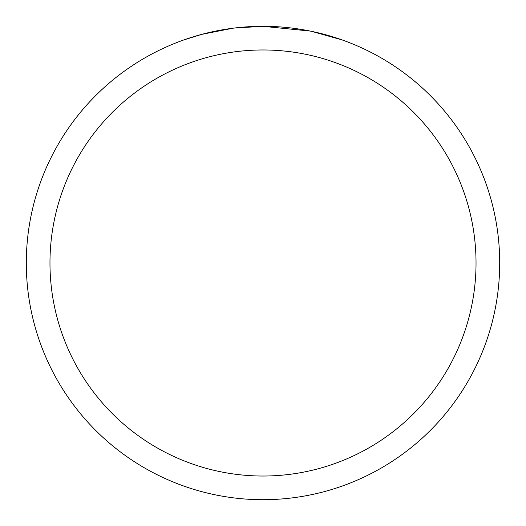 <?xml version="1.0" encoding="UTF-8"?>
<svg xmlns="http://www.w3.org/2000/svg" width="526" height="526" viewBox="0 0 526 526"><rect width="100%" height="100%" fill="white"/><g stroke="black" fill="none" stroke-linecap="round" stroke-linejoin="round"><path stroke-width="0.79" d="M268.286 26.359L272.008 26.471M295.763 28.582L296.914 28.746M310.307 31.073L263 26.307A236.7 236.7 0 0 1 499.7 263A236.7 236.7 0 0 1 263 499.7A236.7 236.7 0 0 1 26.3 263A236.7 236.7 0 0 1 263 26.3L234.221 28.056M311.556 31.336L342.13 39.917M263 49.97A213.03 213.03 0 0 1 476.03 263A213.03 213.03 0 0 1 263 476.03A213.03 213.03 0 0 1 49.97 263A213.03 213.03 0 0 1 263 49.97M232.972 28.213L201.747 34.361L183.896 39.917M243.466 27.109L257.608 26.359M207.165 32.98L220.525 30.14M222.873 29.726L229.724 28.654M236.845 27.753L241.473 27.28M242.348 27.201L243.979 27.063M246.51 26.879L251.073 26.602"/></g></svg>
